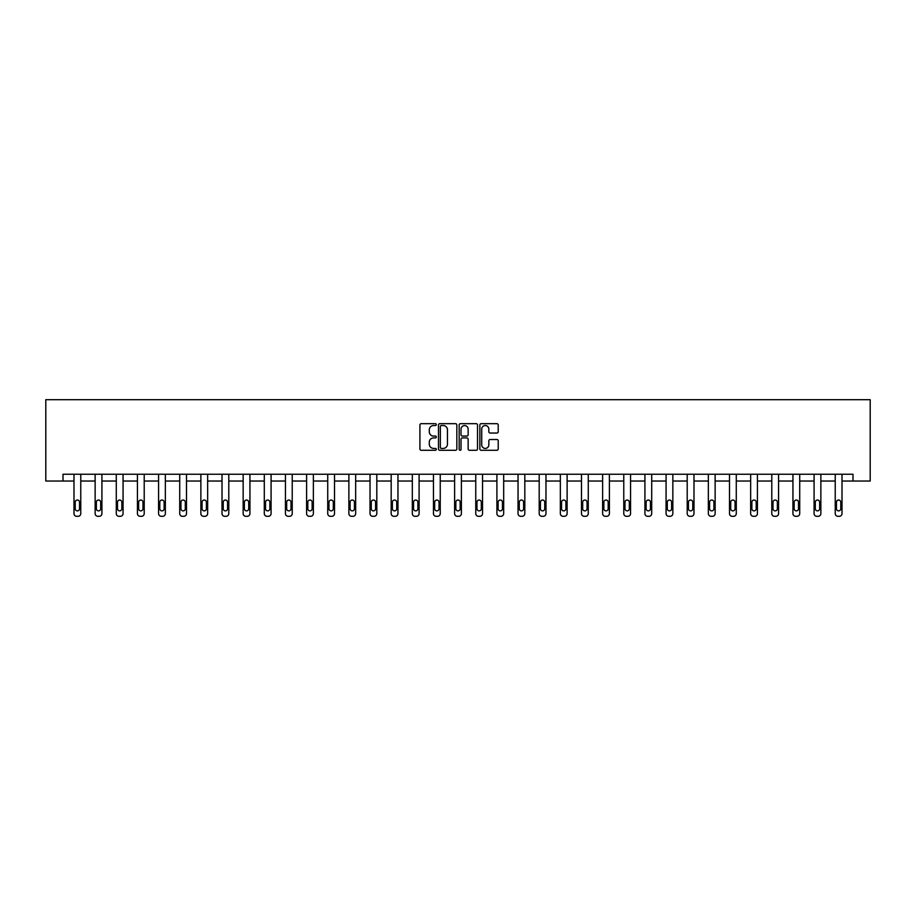 <?xml version="1.0" encoding="UTF-8"?>
<svg xmlns="http://www.w3.org/2000/svg" width="916" height="916" viewBox="0 0 916 916"><rect width="100%" height="100%" fill="white"/><g stroke="black" fill="none" stroke-linecap="round" stroke-linejoin="round"><path stroke-width="1.37" d="M436.314 424.6A0.927 0.927 0 0 0 435.386 423.673L421.245 423.673A1.328 1.328 0 0 0 419.917 425.001L419.917 448.955A1.328 1.328 0 0 0 421.245 450.283L435.386 450.283A0.927 0.927 0 0 0 436.314 449.355A0.927 0.927 0 0 0 435.386 448.416L433.554 448.416A4.259 4.259 0 0 1 429.295 444.157L429.295 442.165A4.259 4.259 0 0 1 433.554 437.905L435.386 437.905A0.927 0.927 0 0 0 436.314 436.978A0.927 0.927 0 0 0 435.386 436.05L433.554 436.05A4.259 4.259 0 0 1 429.295 431.791L429.295 429.787A4.259 4.259 0 0 1 433.554 425.539L435.386 425.539A0.927 0.927 0 0 0 436.314 424.6M496.884 433.05A1.328 1.328 0 0 0 498.212 431.722L498.212 425.001A1.328 1.328 0 0 0 496.884 423.673L481.186 423.673A1.328 1.328 0 0 0 479.858 425.001L479.858 448.955A1.328 1.328 0 0 0 481.186 450.283L496.884 450.283A1.328 1.328 0 0 0 498.212 448.955L498.212 440.836A1.328 1.328 0 0 0 496.884 439.508L490.163 439.508A1.328 1.328 0 0 0 488.835 440.836L488.835 444.855A3.561 3.561 0 0 1 485.274 448.416A3.561 3.561 0 0 1 481.713 444.855L481.713 429.089A3.561 3.561 0 0 1 485.274 425.539A3.561 3.561 0 0 1 488.835 429.089L488.835 431.722A1.328 1.328 0 0 0 490.163 433.05L496.884 433.05M852.991 481.026L870.2 481.026L870.2 399.697L45.8 399.697L45.8 481.026L73.99 481.026L73.99 513.59A2.714 2.714 0 0 0 76.704 516.303L78.055 516.303A2.714 2.714 0 0 0 80.768 513.59L80.768 481.026L95.138 481.026L95.138 513.59A2.714 2.714 0 0 0 97.852 516.303L99.203 516.303A2.714 2.714 0 0 0 101.916 513.59L101.916 481.026L116.286 481.026L116.286 513.59A2.714 2.714 0 0 0 119 516.303L120.351 516.303A2.714 2.714 0 0 0 123.065 513.59L123.065 481.026L137.434 481.026L137.434 513.59A2.714 2.714 0 0 0 140.137 516.303L141.499 516.303A2.714 2.714 0 0 0 144.213 513.59L144.213 481.026L158.571 481.026L158.571 513.59A2.714 2.714 0 0 0 161.285 516.303L162.647 516.303A2.714 2.714 0 0 0 165.349 513.59L165.349 481.026L179.719 481.026L179.719 513.59A2.714 2.714 0 0 0 182.433 516.303L183.784 516.303A2.714 2.714 0 0 0 186.498 513.59L186.498 481.026L200.867 481.026L200.867 513.59A2.714 2.714 0 0 0 203.581 516.303L204.932 516.303A2.714 2.714 0 0 0 207.646 513.59L207.646 481.026L222.016 481.026L222.016 513.59A2.714 2.714 0 0 0 224.718 516.303L226.08 516.303A2.714 2.714 0 0 0 228.794 513.59L228.794 481.026L243.152 481.026L243.152 513.59A2.714 2.714 0 0 0 245.866 516.303L247.228 516.303A2.714 2.714 0 0 0 249.931 513.59L249.931 481.026L264.3 481.026L264.3 513.59A2.714 2.714 0 0 0 267.014 516.303L268.365 516.303A2.714 2.714 0 0 0 271.079 513.59L271.079 481.026L285.449 481.026L285.449 513.59A2.714 2.714 0 0 0 288.162 516.303L289.513 516.303A2.714 2.714 0 0 0 292.227 513.59L292.227 481.026L306.597 481.026L306.597 513.59A2.714 2.714 0 0 0 309.299 516.303L310.661 516.303A2.714 2.714 0 0 0 313.375 513.59L313.375 481.026L327.733 481.026L327.733 513.59A2.714 2.714 0 0 0 330.447 516.303L331.81 516.303A2.714 2.714 0 0 0 334.512 513.59L334.512 481.026L348.882 481.026L348.882 513.59A2.714 2.714 0 0 0 351.595 516.303L352.946 516.303A2.714 2.714 0 0 0 355.66 513.59L355.66 481.026L370.03 481.026L370.03 513.59A2.714 2.714 0 0 0 372.743 516.303L374.094 516.303A2.714 2.714 0 0 0 376.808 513.59L376.808 481.026L391.178 481.026L391.178 513.59A2.714 2.714 0 0 0 393.891 516.303L395.243 516.303A2.714 2.714 0 0 0 397.956 513.59L397.956 481.026L412.326 481.026L412.326 513.59A2.714 2.714 0 0 0 415.028 516.303L416.391 516.303A2.714 2.714 0 0 0 419.093 513.59L419.093 481.026L433.463 481.026L433.463 513.59A2.714 2.714 0 0 0 436.176 516.303L437.527 516.303A2.714 2.714 0 0 0 440.241 513.59L440.241 481.026L454.611 481.026L454.611 513.59A2.714 2.714 0 0 0 457.324 516.303L458.676 516.303A2.714 2.714 0 0 0 461.389 513.59L461.389 481.026L475.759 481.026L475.759 513.59A2.714 2.714 0 0 0 478.473 516.303L479.824 516.303A2.714 2.714 0 0 0 482.537 513.59L482.537 481.026L496.907 481.026L496.907 513.59A2.714 2.714 0 0 0 499.609 516.303L500.972 516.303A2.714 2.714 0 0 0 503.674 513.59L503.674 481.026L518.044 481.026L518.044 513.59A2.714 2.714 0 0 0 520.757 516.303L522.109 516.303A2.714 2.714 0 0 0 524.822 513.59L524.822 481.026L539.192 481.026L539.192 513.59A2.714 2.714 0 0 0 541.906 516.303L543.257 516.303A2.714 2.714 0 0 0 545.97 513.59L545.97 481.026L560.34 481.026L560.34 513.59A2.714 2.714 0 0 0 563.054 516.303L564.405 516.303A2.714 2.714 0 0 0 567.119 513.59L567.119 481.026L581.488 481.026L581.488 513.59A2.714 2.714 0 0 0 584.19 516.303L585.553 516.303A2.714 2.714 0 0 0 588.267 513.59L588.267 481.026L602.625 481.026L602.625 513.59A2.714 2.714 0 0 0 605.339 516.303L606.701 516.303A2.714 2.714 0 0 0 609.403 513.59L609.403 481.026L623.773 481.026L623.773 513.59A2.714 2.714 0 0 0 626.487 516.303L627.838 516.303A2.714 2.714 0 0 0 630.552 513.59L630.552 481.026L644.921 481.026L644.921 513.59A2.714 2.714 0 0 0 647.635 516.303L648.986 516.303A2.714 2.714 0 0 0 651.7 513.59L651.7 481.026L666.069 481.026L666.069 513.59A2.714 2.714 0 0 0 668.772 516.303L670.134 516.303A2.714 2.714 0 0 0 672.848 513.59L672.848 481.026L687.206 481.026L687.206 513.59A2.714 2.714 0 0 0 689.92 516.303L691.282 516.303A2.714 2.714 0 0 0 693.985 513.59L693.985 481.026L708.354 481.026L708.354 513.59A2.714 2.714 0 0 0 711.068 516.303L712.419 516.303A2.714 2.714 0 0 0 715.133 513.59L715.133 481.026L729.502 481.026L729.502 513.59A2.714 2.714 0 0 0 732.216 516.303L733.567 516.303A2.714 2.714 0 0 0 736.281 513.59L736.281 481.026L750.651 481.026L750.651 513.59A2.714 2.714 0 0 0 753.353 516.303L754.715 516.303A2.714 2.714 0 0 0 757.429 513.59L757.429 481.026L771.787 481.026L771.787 513.59A2.714 2.714 0 0 0 774.501 516.303L775.863 516.303A2.714 2.714 0 0 0 778.566 513.59L778.566 481.026L792.935 481.026L792.935 513.59A2.714 2.714 0 0 0 795.649 516.303L797 516.303A2.714 2.714 0 0 0 799.714 513.59L799.714 481.026L814.084 481.026L814.084 513.59A2.714 2.714 0 0 0 816.797 516.303L818.148 516.303A2.714 2.714 0 0 0 820.862 513.59L820.862 481.026L835.232 481.026L835.232 513.59A2.714 2.714 0 0 0 837.945 516.303L839.296 516.303A2.714 2.714 0 0 0 842.01 513.59L842.01 481.026L852.991 481.026L852.991 474.248L63.009 474.248L63.009 481.026M456.832 425.001A1.328 1.328 0 0 0 455.504 423.673L439.806 423.673A1.328 1.328 0 0 0 438.478 425.001L438.478 448.955A1.328 1.328 0 0 0 439.806 450.283L455.504 450.283A1.328 1.328 0 0 0 456.832 448.955L456.832 425.001M460.496 423.673L476.194 423.673A1.328 1.328 0 0 1 477.522 425.001L477.522 448.955A1.328 1.328 0 0 1 476.194 450.283L469.473 450.283A1.328 1.328 0 0 1 468.145 448.955L468.145 439.233A1.328 1.328 0 0 0 466.817 437.905L462.362 437.905A1.328 1.328 0 0 0 461.023 439.233L461.023 449.355A0.927 0.927 0 0 1 460.095 450.283A0.927 0.927 0 0 1 459.168 449.355L459.168 425.001A1.328 1.328 0 0 1 460.496 423.673M441.272 425.539A0.927 0.927 0 0 0 440.333 426.467L440.333 447.489A0.927 0.927 0 0 0 441.272 448.416L443.195 448.416A4.259 4.259 0 0 0 447.455 444.157L447.455 429.787A4.259 4.259 0 0 0 443.195 425.539L441.272 425.539M468.145 429.157A3.561 3.561 0 0 0 464.584 425.596A3.561 3.561 0 0 0 461.023 429.157L461.023 434.711A1.328 1.328 0 0 0 462.362 436.05L466.817 436.05A1.328 1.328 0 0 0 468.145 434.711L468.145 429.157M75.215 508.712A2.164 2.164 0 0 0 77.379 510.876A2.164 2.164 0 0 0 79.555 508.712A2.164 2.164 0 0 1 77.379 510.876A2.164 2.164 0 0 1 75.215 508.712L75.215 502.197A2.164 2.164 0 0 1 77.379 500.033A2.164 2.164 0 0 1 79.555 502.197L79.555 508.712M80.768 474.248L80.768 513.59M73.99 474.248L73.99 513.59M76.704 516.303L78.055 516.303M96.363 508.712A2.164 2.164 0 0 0 98.527 510.876A2.164 2.164 0 0 0 100.691 508.712A2.164 2.164 0 0 1 98.527 510.876A2.164 2.164 0 0 1 96.363 508.712L96.363 502.197A2.164 2.164 0 0 1 98.527 500.033A2.164 2.164 0 0 1 100.691 502.197L100.691 508.712M117.5 508.712A2.164 2.164 0 0 0 119.675 510.876A2.164 2.164 0 0 0 121.839 508.712A2.164 2.164 0 0 1 119.675 510.876A2.164 2.164 0 0 1 117.5 508.712L117.5 502.197A2.164 2.164 0 0 1 119.675 500.033A2.164 2.164 0 0 1 121.839 502.197L121.839 508.712M101.916 474.248L101.916 513.59M95.138 474.248L95.138 513.59M97.852 516.303L99.203 516.303M123.065 474.248L123.065 513.59M116.286 474.248L116.286 513.59M119 516.303L120.351 516.303M138.648 508.712A2.164 2.164 0 0 0 140.824 510.876A2.164 2.164 0 0 0 142.988 508.712A2.164 2.164 0 0 1 140.824 510.876A2.164 2.164 0 0 1 138.648 508.712L138.648 502.197A2.164 2.164 0 0 1 140.824 500.033A2.164 2.164 0 0 1 142.988 502.197L142.988 508.712M159.796 508.712A2.164 2.164 0 0 0 161.96 510.876A2.164 2.164 0 0 0 164.136 508.712A2.164 2.164 0 0 1 161.96 510.876A2.164 2.164 0 0 1 159.796 508.712L159.796 502.197A2.164 2.164 0 0 1 161.96 500.033A2.164 2.164 0 0 1 164.136 502.197L164.136 508.712M180.944 508.712A2.164 2.164 0 0 0 183.108 510.876A2.164 2.164 0 0 0 185.284 508.712A2.164 2.164 0 0 1 183.108 510.876A2.164 2.164 0 0 1 180.944 508.712L180.944 502.197A2.164 2.164 0 0 1 183.108 500.033A2.164 2.164 0 0 1 185.284 502.197L185.284 508.712M144.213 474.248L144.213 513.59M137.434 474.248L137.434 513.59M140.137 516.303L141.499 516.303M165.349 474.248L165.349 513.59M158.571 474.248L158.571 513.59M161.285 516.303L162.647 516.303M186.498 474.248L186.498 513.59M179.719 474.248L179.719 513.59M182.433 516.303L183.784 516.303M202.081 508.712A2.164 2.164 0 0 0 204.257 510.876A2.164 2.164 0 0 0 206.421 508.712A2.164 2.164 0 0 1 204.257 510.876A2.164 2.164 0 0 1 202.081 508.712L202.081 502.197A2.164 2.164 0 0 1 204.257 500.033A2.164 2.164 0 0 1 206.421 502.197L206.421 508.712M207.646 474.248L207.646 513.59M200.867 474.248L200.867 513.59M203.581 516.303L204.932 516.303M223.229 508.712A2.164 2.164 0 0 0 225.405 510.876A2.164 2.164 0 0 0 227.569 508.712A2.164 2.164 0 0 1 225.405 510.876A2.164 2.164 0 0 1 223.229 508.712L223.229 502.197A2.164 2.164 0 0 1 225.405 500.033A2.164 2.164 0 0 1 227.569 502.197L227.569 508.712M228.794 474.248L228.794 513.59M222.016 474.248L222.016 513.59M224.718 516.303L226.08 516.303M244.377 508.712A2.164 2.164 0 0 0 246.541 510.876A2.164 2.164 0 0 0 248.717 508.712A2.164 2.164 0 0 1 246.541 510.876A2.164 2.164 0 0 1 244.377 508.712L244.377 502.197A2.164 2.164 0 0 1 246.541 500.033A2.164 2.164 0 0 1 248.717 502.197L248.717 508.712M249.931 474.248L249.931 513.59M243.152 474.248L243.152 513.59M245.866 516.303L247.228 516.303M265.526 508.712A2.164 2.164 0 0 0 267.69 510.876A2.164 2.164 0 0 0 269.865 508.712A2.164 2.164 0 0 1 267.69 510.876A2.164 2.164 0 0 1 265.526 508.712L265.526 502.197A2.164 2.164 0 0 1 267.69 500.033A2.164 2.164 0 0 1 269.865 502.197L269.865 508.712M271.079 474.248L271.079 513.59M264.3 474.248L264.3 513.59M267.014 516.303L268.365 516.303M286.674 508.712A2.164 2.164 0 0 0 288.838 510.876A2.164 2.164 0 0 0 291.002 508.712A2.164 2.164 0 0 1 288.838 510.876A2.164 2.164 0 0 1 286.674 508.712L286.674 502.197A2.164 2.164 0 0 1 288.838 500.033A2.164 2.164 0 0 1 291.002 502.197L291.002 508.712M292.227 474.248L292.227 513.59M285.449 474.248L285.449 513.59M288.162 516.303L289.513 516.303M307.81 508.712A2.164 2.164 0 0 0 309.986 510.876A2.164 2.164 0 0 0 312.15 508.712A2.164 2.164 0 0 1 309.986 510.876A2.164 2.164 0 0 1 307.81 508.712L307.81 502.197A2.164 2.164 0 0 1 309.986 500.033A2.164 2.164 0 0 1 312.15 502.197L312.15 508.712M313.375 474.248L313.375 513.59M306.597 474.248L306.597 513.59M309.299 516.303L310.661 516.303M328.959 508.712A2.164 2.164 0 0 0 331.123 510.876A2.164 2.164 0 0 0 333.298 508.712A2.164 2.164 0 0 1 331.123 510.876A2.164 2.164 0 0 1 328.959 508.712L328.959 502.197A2.164 2.164 0 0 1 331.123 500.033A2.164 2.164 0 0 1 333.298 502.197L333.298 508.712M334.512 474.248L334.512 513.59M327.733 474.248L327.733 513.59M330.447 516.303L331.81 516.303M350.107 508.712A2.164 2.164 0 0 0 352.271 510.876A2.164 2.164 0 0 0 354.446 508.712A2.164 2.164 0 0 1 352.271 510.876A2.164 2.164 0 0 1 350.107 508.712L350.107 502.197A2.164 2.164 0 0 1 352.271 500.033A2.164 2.164 0 0 1 354.446 502.197L354.446 508.712M355.66 474.248L355.66 513.59M348.882 474.248L348.882 513.59M351.595 516.303L352.946 516.303M371.255 508.712A2.164 2.164 0 0 0 373.419 510.876A2.164 2.164 0 0 0 375.583 508.712A2.164 2.164 0 0 1 373.419 510.876A2.164 2.164 0 0 1 371.255 508.712L371.255 502.197A2.164 2.164 0 0 1 373.419 500.033A2.164 2.164 0 0 1 375.583 502.197L375.583 508.712M376.808 474.248L376.808 513.59M370.03 474.248L370.03 513.59M372.743 516.303L374.094 516.303M392.392 508.712A2.164 2.164 0 0 0 394.567 510.876A2.164 2.164 0 0 0 396.731 508.712A2.164 2.164 0 0 1 394.567 510.876A2.164 2.164 0 0 1 392.392 508.712L392.392 502.197A2.164 2.164 0 0 1 394.567 500.033A2.164 2.164 0 0 1 396.731 502.197L396.731 508.712M397.956 474.248L397.956 513.59M391.178 474.248L391.178 513.59M393.891 516.303L395.243 516.303M413.54 508.712A2.164 2.164 0 0 0 415.704 510.876A2.164 2.164 0 0 0 417.879 508.712A2.164 2.164 0 0 1 415.704 510.876A2.164 2.164 0 0 1 413.54 508.712L413.54 502.197A2.164 2.164 0 0 1 415.704 500.033A2.164 2.164 0 0 1 417.879 502.197L417.879 508.712M419.093 474.248L419.093 513.59M412.326 474.248L412.326 513.59M415.028 516.303L416.391 516.303M434.688 508.712A2.164 2.164 0 0 0 436.852 510.876A2.164 2.164 0 0 0 439.027 508.712A2.164 2.164 0 0 1 436.852 510.876A2.164 2.164 0 0 1 434.688 508.712L434.688 502.197A2.164 2.164 0 0 1 436.852 500.033A2.164 2.164 0 0 1 439.027 502.197L439.027 508.712M440.241 474.248L440.241 513.59M433.463 474.248L433.463 513.59M436.176 516.303L437.527 516.303M455.836 508.712A2.164 2.164 0 0 0 458 510.876A2.164 2.164 0 0 0 460.164 508.712A2.164 2.164 0 0 1 458 510.876A2.164 2.164 0 0 1 455.836 508.712L455.836 502.197A2.164 2.164 0 0 1 458 500.033A2.164 2.164 0 0 1 460.164 502.197L460.164 508.712M461.389 474.248L461.389 513.59M454.611 474.248L454.611 513.59M457.324 516.303L458.676 516.303M476.973 508.712A2.164 2.164 0 0 0 479.148 510.876A2.164 2.164 0 0 0 481.312 508.712A2.164 2.164 0 0 1 479.148 510.876A2.164 2.164 0 0 1 476.973 508.712L476.973 502.197A2.164 2.164 0 0 1 479.148 500.033A2.164 2.164 0 0 1 481.312 502.197L481.312 508.712M482.537 474.248L482.537 513.59M475.759 474.248L475.759 513.59M478.473 516.303L479.824 516.303M498.121 508.712A2.164 2.164 0 0 0 500.296 510.876A2.164 2.164 0 0 0 502.46 508.712A2.164 2.164 0 0 1 500.296 510.876A2.164 2.164 0 0 1 498.121 508.712L498.121 502.197A2.164 2.164 0 0 1 500.296 500.033A2.164 2.164 0 0 1 502.46 502.197L502.46 508.712M503.674 474.248L503.674 513.59M496.907 474.248L496.907 513.59M499.609 516.303L500.972 516.303M519.269 508.712A2.164 2.164 0 0 0 521.433 510.876A2.164 2.164 0 0 0 523.609 508.712A2.164 2.164 0 0 1 521.433 510.876A2.164 2.164 0 0 1 519.269 508.712L519.269 502.197A2.164 2.164 0 0 1 521.433 500.033A2.164 2.164 0 0 1 523.609 502.197L523.609 508.712M524.822 474.248L524.822 513.59M518.044 474.248L518.044 513.59M520.757 516.303L522.109 516.303M540.417 508.712A2.164 2.164 0 0 0 542.581 510.876A2.164 2.164 0 0 0 544.745 508.712A2.164 2.164 0 0 1 542.581 510.876A2.164 2.164 0 0 1 540.417 508.712L540.417 502.197A2.164 2.164 0 0 1 542.581 500.033A2.164 2.164 0 0 1 544.745 502.197L544.745 508.712M545.97 474.248L545.97 513.59M539.192 474.248L539.192 513.59M541.906 516.303L543.257 516.303M561.554 508.712A2.164 2.164 0 0 0 563.729 510.876A2.164 2.164 0 0 0 565.893 508.712A2.164 2.164 0 0 1 563.729 510.876A2.164 2.164 0 0 1 561.554 508.712L561.554 502.197A2.164 2.164 0 0 1 563.729 500.033A2.164 2.164 0 0 1 565.893 502.197L565.893 508.712M567.119 474.248L567.119 513.59M560.34 474.248L560.34 513.59M563.054 516.303L564.405 516.303M582.702 508.712A2.164 2.164 0 0 0 584.877 510.876A2.164 2.164 0 0 0 587.042 508.712A2.164 2.164 0 0 1 584.877 510.876A2.164 2.164 0 0 1 582.702 508.712L582.702 502.197A2.164 2.164 0 0 1 584.877 500.033A2.164 2.164 0 0 1 587.042 502.197L587.042 508.712M588.267 474.248L588.267 513.59M581.488 474.248L581.488 513.59M584.19 516.303L585.553 516.303M603.85 508.712A2.164 2.164 0 0 0 606.014 510.876A2.164 2.164 0 0 0 608.19 508.712A2.164 2.164 0 0 1 606.014 510.876A2.164 2.164 0 0 1 603.85 508.712L603.85 502.197A2.164 2.164 0 0 1 606.014 500.033A2.164 2.164 0 0 1 608.19 502.197L608.19 508.712M609.403 474.248L609.403 513.59M602.625 474.248L602.625 513.59M605.339 516.303L606.701 516.303M624.998 508.712A2.164 2.164 0 0 0 627.162 510.876A2.164 2.164 0 0 0 629.326 508.712A2.164 2.164 0 0 1 627.162 510.876A2.164 2.164 0 0 1 624.998 508.712L624.998 502.197A2.164 2.164 0 0 1 627.162 500.033A2.164 2.164 0 0 1 629.326 502.197L629.326 508.712M630.552 474.248L630.552 513.59M623.773 474.248L623.773 513.59M626.487 516.303L627.838 516.303M646.135 508.712A2.164 2.164 0 0 0 648.31 510.876A2.164 2.164 0 0 0 650.475 508.712A2.164 2.164 0 0 1 648.31 510.876A2.164 2.164 0 0 1 646.135 508.712L646.135 502.197A2.164 2.164 0 0 1 648.31 500.033A2.164 2.164 0 0 1 650.475 502.197L650.475 508.712M651.7 474.248L651.7 513.59M644.921 474.248L644.921 513.59M647.635 516.303L648.986 516.303M667.283 508.712A2.164 2.164 0 0 0 669.459 510.876A2.164 2.164 0 0 0 671.623 508.712A2.164 2.164 0 0 1 669.459 510.876A2.164 2.164 0 0 1 667.283 508.712L667.283 502.197A2.164 2.164 0 0 1 669.459 500.033A2.164 2.164 0 0 1 671.623 502.197L671.623 508.712M672.848 474.248L672.848 513.59M666.069 474.248L666.069 513.59M668.772 516.303L670.134 516.303M688.431 508.712A2.164 2.164 0 0 0 690.595 510.876A2.164 2.164 0 0 0 692.771 508.712A2.164 2.164 0 0 1 690.595 510.876A2.164 2.164 0 0 1 688.431 508.712L688.431 502.197A2.164 2.164 0 0 1 690.595 500.033A2.164 2.164 0 0 1 692.771 502.197L692.771 508.712M693.985 474.248L693.985 513.59M687.206 474.248L687.206 513.59M689.92 516.303L691.282 516.303M709.579 508.712A2.164 2.164 0 0 0 711.743 510.876A2.164 2.164 0 0 0 713.919 508.712A2.164 2.164 0 0 1 711.743 510.876A2.164 2.164 0 0 1 709.579 508.712L709.579 502.197A2.164 2.164 0 0 1 711.743 500.033A2.164 2.164 0 0 1 713.919 502.197L713.919 508.712M715.133 474.248L715.133 513.59M708.354 474.248L708.354 513.59M711.068 516.303L712.419 516.303M730.716 508.712A2.164 2.164 0 0 0 732.892 510.876A2.164 2.164 0 0 0 735.056 508.712A2.164 2.164 0 0 1 732.892 510.876A2.164 2.164 0 0 1 730.716 508.712L730.716 502.197A2.164 2.164 0 0 1 732.892 500.033A2.164 2.164 0 0 1 735.056 502.197L735.056 508.712M736.281 474.248L736.281 513.59M729.502 474.248L729.502 513.59M732.216 516.303L733.567 516.303M751.864 508.712A2.164 2.164 0 0 0 754.04 510.876A2.164 2.164 0 0 0 756.204 508.712A2.164 2.164 0 0 1 754.04 510.876A2.164 2.164 0 0 1 751.864 508.712L751.864 502.197A2.164 2.164 0 0 1 754.04 500.033A2.164 2.164 0 0 1 756.204 502.197L756.204 508.712M757.429 474.248L757.429 513.59M750.651 474.248L750.651 513.59M753.353 516.303L754.715 516.303M773.012 508.712A2.164 2.164 0 0 0 775.176 510.876A2.164 2.164 0 0 0 777.352 508.712A2.164 2.164 0 0 1 775.176 510.876A2.164 2.164 0 0 1 773.012 508.712L773.012 502.197A2.164 2.164 0 0 1 775.176 500.033A2.164 2.164 0 0 1 777.352 502.197L777.352 508.712M778.566 474.248L778.566 513.59M771.787 474.248L771.787 513.59M774.501 516.303L775.863 516.303M794.161 508.712A2.164 2.164 0 0 0 796.325 510.876A2.164 2.164 0 0 0 798.5 508.712A2.164 2.164 0 0 1 796.325 510.876A2.164 2.164 0 0 1 794.161 508.712L794.161 502.197A2.164 2.164 0 0 1 796.325 500.033A2.164 2.164 0 0 1 798.5 502.197L798.5 508.712M799.714 474.248L799.714 513.59M792.935 474.248L792.935 513.59M795.649 516.303L797 516.303M815.309 508.712A2.164 2.164 0 0 0 817.473 510.876A2.164 2.164 0 0 0 819.637 508.712A2.164 2.164 0 0 1 817.473 510.876A2.164 2.164 0 0 1 815.309 508.712L815.309 502.197A2.164 2.164 0 0 1 817.473 500.033A2.164 2.164 0 0 1 819.637 502.197L819.637 508.712M820.862 474.248L820.862 513.59M814.084 474.248L814.084 513.59M816.797 516.303L818.148 516.303M836.445 508.712A2.164 2.164 0 0 0 838.621 510.876A2.164 2.164 0 0 0 840.785 508.712A2.164 2.164 0 0 1 838.621 510.876A2.164 2.164 0 0 1 836.445 508.712L836.445 502.197A2.164 2.164 0 0 1 838.621 500.033A2.164 2.164 0 0 1 840.785 502.197L840.785 508.712M842.01 474.248L842.01 513.59M835.232 474.248L835.232 513.59M837.945 516.303L839.296 516.303"/></g></svg>
